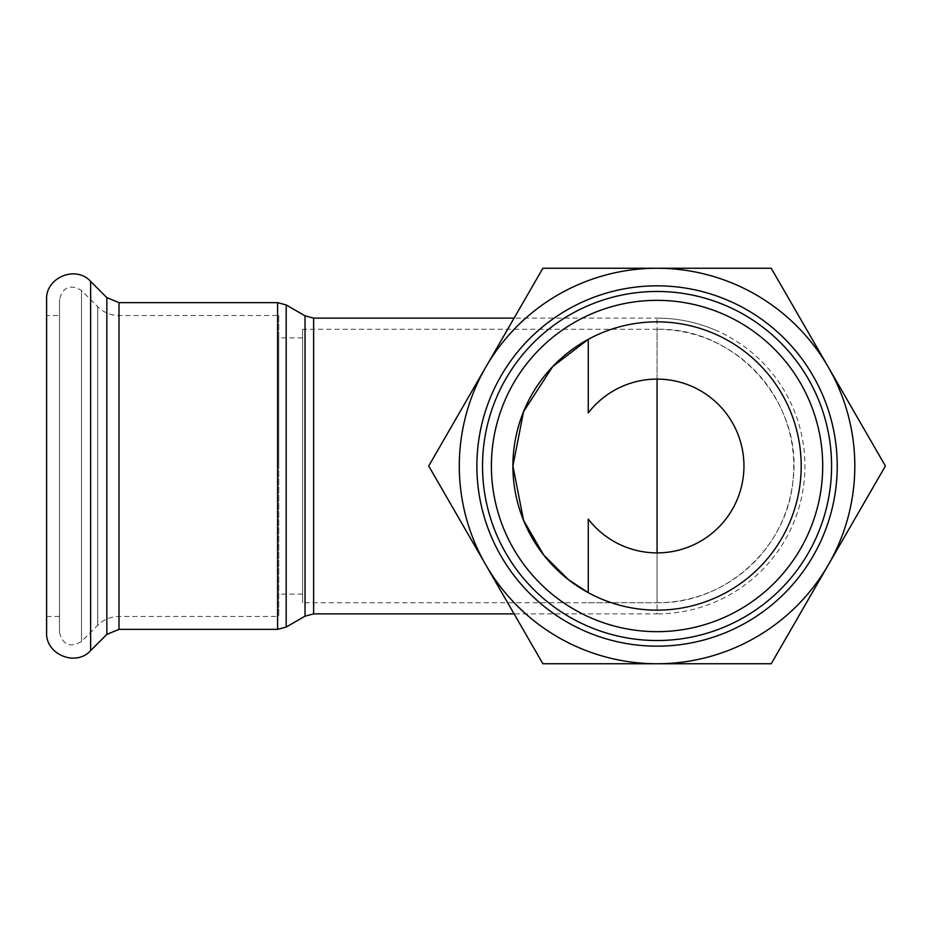 <?xml version="1.0" encoding="UTF-8"?>
<svg xmlns="http://www.w3.org/2000/svg" width="932" height="932" viewBox="0 0 932 932"><rect width="100%" height="100%" fill="white"/><g stroke="black" fill="none" stroke-linecap="round" stroke-linejoin="round"><path stroke-width="0.7" stroke-dasharray="4.66 3.5" d="M588.267 412.899L588.267 339.33A144.134 144.134 0 0 1 801.194 466A144.134 144.134 0 0 1 588.267 592.67L588.267 519.101M302.574 329.287L302.574 602.713L302.574 329.287L657.06 329.287L657.06 379.103M588.267 602.713L657.06 602.713L657.06 552.897M657.06 602.713A136.713 136.713 0 0 0 793.761 466A136.713 136.713 0 0 0 657.06 329.287C735.651 327.05 803.594 402.659 792.981 480.609C787.214 548.121 724.781 604.192 657.06 602.713L302.574 602.713M278.75 315.54L278.75 616.46L278.75 315.54L119.005 315.54C110.745 315.412 103.65 312.476 97.72 306.721L81.515 290.504C70.18 283.911 62.84 286.951 59.497 299.626L59.497 632.374L59.497 299.626M278.75 466L278.75 337.885L278.75 466M302.574 466L302.574 337.885L302.574 466M714.669 329.812A147.873 147.873 0 0 0 657.06 318.127L514.091 318.127L542.878 268.253L771.23 268.253L885.4 466L771.23 663.747L542.878 663.747L514.091 613.873L657.06 613.873L657.06 318.127A147.873 147.873 0 0 1 801.986 495.393A147.873 147.873 0 0 1 657.06 613.873M46.6 632.374L46.6 299.626M59.497 315.54L59.497 616.46L59.497 315.54L46.6 315.54L46.6 616.46L46.6 315.54M305.032 616.18L305.032 315.82M313.63 318.127L313.63 613.873M286.194 304.939L286.194 627.061M277.596 629.356L277.596 302.644M119.005 629.356L119.005 302.644M90.637 650.606L90.637 281.394M106.842 634.401L106.842 297.599M119.005 315.54L119.005 616.46L119.005 315.54M97.72 306.721L97.72 625.279L97.72 306.721M81.515 290.504L81.515 641.496L81.515 290.504M302.574 337.885L278.75 337.885M302.574 594.115L278.75 594.115M59.497 632.374C62.84 645.049 70.18 648.089 81.515 641.496L97.72 625.279C103.65 619.524 110.745 616.588 119.005 616.46L278.75 616.46M46.6 616.46L59.497 616.46"/><path stroke-width="1.4" d="M588.267 519.101L588.267 592.67L568.299 579.564L543.671 554.994L523.563 520.347L512.915 466L523.551 411.653L552.711 366.567L588.267 339.33L588.267 412.899A86.897 86.897 0 0 1 715.823 401.995A86.897 86.897 0 0 1 715.823 530.005A86.897 86.897 0 0 1 588.267 519.101M657.06 552.897L657.06 379.103M801.194 466A144.134 144.134 0 0 1 584.981 590.83A144.134 144.134 0 0 1 584.981 341.17A144.134 144.134 0 0 1 801.194 466M657.06 663.747L542.878 663.747L485.793 564.874A197.747 197.747 0 0 0 828.315 564.874L771.23 663.747L657.06 663.747M305.032 315.82L305.032 616.18L313.63 613.873L514.091 613.873L428.708 466L485.793 367.126A197.747 197.747 0 0 0 485.793 564.874L428.708 466L514.091 318.127L313.63 318.127L305.032 315.82L286.194 304.939L277.596 302.644L277.596 629.356L286.194 627.061L286.194 304.939M542.878 268.253L657.06 268.253A197.747 197.747 0 0 0 485.793 367.126L542.878 268.253M828.315 367.126L885.4 466L828.315 564.874A197.747 197.747 0 0 0 657.06 268.253L771.23 268.253L828.315 367.126M831.577 466A174.529 174.529 0 0 0 569.79 314.853A174.529 174.529 0 0 0 569.79 617.147A174.529 174.529 0 0 0 831.577 466M822.711 466A165.663 165.663 0 0 1 574.228 609.47A165.663 165.663 0 0 1 574.228 322.53A165.663 165.663 0 0 1 822.711 466M837.227 466A180.167 180.167 0 0 1 566.971 622.028A180.167 180.167 0 0 1 566.971 309.972A180.167 180.167 0 0 1 837.227 466M90.637 281.394L90.637 650.606C75.865 667.067 45.412 654.462 46.6 632.374L46.6 299.626C45.412 277.55 75.865 264.933 90.637 281.394L106.842 297.599L119.005 302.644L277.596 302.644M313.63 613.873L313.63 318.127M119.005 302.644L119.005 629.356L277.596 629.356M106.842 297.599L106.842 634.401L90.637 650.606M305.032 616.18L286.194 627.061M119.005 629.356L106.842 634.401"/></g></svg>
